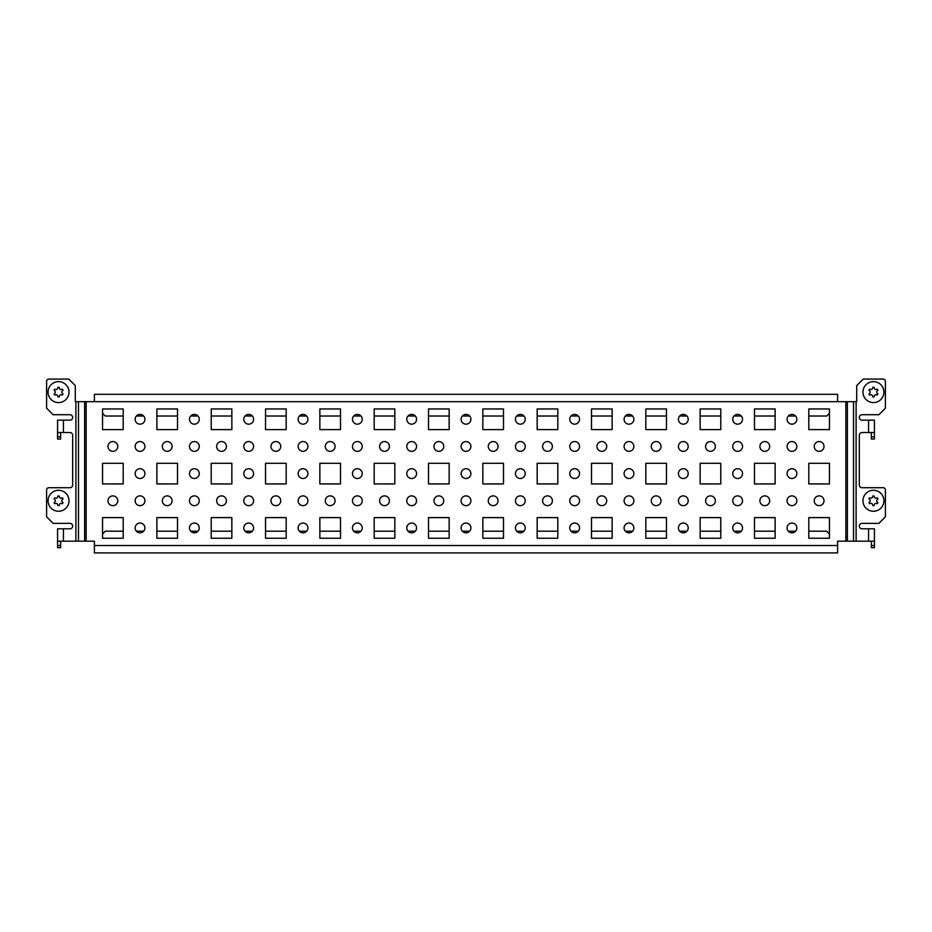 <?xml version="1.0" encoding="UTF-8"?>
<svg xmlns="http://www.w3.org/2000/svg" width="932" height="932" viewBox="0 0 932 932"><rect width="100%" height="100%" fill="white"/><g stroke="black" fill="none" stroke-linecap="round" stroke-linejoin="round"><path stroke-width="1.4" d="M60.615 432.53L60.615 439.054L57.574 439.054L57.574 420.146L63.446 420.146L63.446 432.53L69.958 432.53A2.714 2.714 0 0 1 72.673 435.256L72.673 485.013A2.714 2.714 0 0 1 69.958 487.727L48.779 487.727A2.179 2.179 0 0 0 46.6 489.906L46.6 516.852L53.124 523.365L69.958 523.365A2.714 2.714 0 0 1 72.673 526.091A2.714 2.714 0 0 1 69.958 528.805L63.446 528.805L63.446 541.189L57.574 541.189L57.574 547.701L60.615 547.701L57.574 547.701M871.385 432.53L871.385 439.054L874.426 439.054L874.426 420.146L862.042 420.146A2.714 2.714 0 0 1 859.327 417.431A2.714 2.714 0 0 1 862.042 414.717L878.876 414.717L885.4 408.193L885.4 381.246A2.179 2.179 0 0 0 883.221 379.079L863.23 379.079L856.718 385.592L856.718 401.68L837.588 401.68L837.588 394.294L94.412 394.294L94.412 401.68L75.282 401.68L75.282 385.592L68.77 379.079L48.779 379.079A2.179 2.179 0 0 0 46.6 381.246L46.6 408.193L53.124 414.717L69.958 414.717A2.714 2.714 0 0 1 72.673 417.431A2.714 2.714 0 0 1 69.958 420.146L63.446 420.146M824.016 446.44A4.893 4.893 0 0 1 819.123 451.333A4.893 4.893 0 0 1 814.23 446.44A4.893 4.893 0 0 1 819.123 441.558A4.893 4.893 0 0 1 824.016 446.44M162.319 446.44A4.893 4.893 0 0 0 167.201 451.333A4.893 4.893 0 0 0 172.094 446.44A4.893 4.893 0 0 0 167.201 441.558A4.893 4.893 0 0 0 162.319 446.44M189.476 500.764A4.893 4.893 0 0 0 194.369 505.657A4.893 4.893 0 0 0 199.262 500.764A4.893 4.893 0 0 0 194.369 495.882A4.893 4.893 0 0 0 189.476 500.764M189.476 446.44A4.893 4.893 0 0 0 194.369 451.333A4.893 4.893 0 0 0 199.262 446.44A4.893 4.893 0 0 0 194.369 441.558A4.893 4.893 0 0 0 189.476 446.44M189.476 473.607A4.893 4.893 0 0 0 194.369 478.5A4.893 4.893 0 0 0 199.262 473.607A4.893 4.893 0 0 0 194.369 468.714A4.893 4.893 0 0 0 189.476 473.607M189.476 419.284A4.893 4.893 0 0 0 194.369 424.165A4.893 4.893 0 0 0 199.262 419.284A4.893 4.893 0 0 0 194.369 414.39A4.893 4.893 0 0 0 189.476 419.284M189.476 527.931A4.893 4.893 0 0 0 194.369 532.824A4.893 4.893 0 0 0 199.262 527.931A4.893 4.893 0 0 0 194.369 523.038A4.893 4.893 0 0 0 189.476 527.931M162.319 500.764A4.893 4.893 0 0 0 167.201 505.657A4.893 4.893 0 0 0 172.094 500.764A4.893 4.893 0 0 0 167.201 495.882A4.893 4.893 0 0 0 162.319 500.764M107.984 500.764A4.893 4.893 0 0 0 112.877 505.657A4.893 4.893 0 0 0 117.77 500.764A4.893 4.893 0 0 0 112.877 495.882A4.893 4.893 0 0 0 107.984 500.764M107.984 446.44A4.893 4.893 0 0 0 112.877 451.333A4.893 4.893 0 0 0 117.77 446.44A4.893 4.893 0 0 0 112.877 441.558A4.893 4.893 0 0 0 107.984 446.44M135.152 500.764A4.893 4.893 0 0 0 140.045 505.657A4.893 4.893 0 0 0 144.926 500.764A4.893 4.893 0 0 0 140.045 495.882A4.893 4.893 0 0 0 135.152 500.764M135.152 446.44A4.893 4.893 0 0 0 140.045 451.333A4.893 4.893 0 0 0 144.926 446.44A4.893 4.893 0 0 0 140.045 441.558A4.893 4.893 0 0 0 135.152 446.44M135.152 473.607A4.893 4.893 0 0 0 140.045 478.5A4.893 4.893 0 0 0 144.926 473.607A4.893 4.893 0 0 0 140.045 468.714A4.893 4.893 0 0 0 135.152 473.607M135.152 419.284A4.893 4.893 0 0 0 140.045 424.165A4.893 4.893 0 0 0 144.926 419.284A4.893 4.893 0 0 0 140.045 414.39A4.893 4.893 0 0 0 135.152 419.284M135.152 527.931A4.893 4.893 0 0 0 140.045 532.824A4.893 4.893 0 0 0 144.926 527.931A4.893 4.893 0 0 0 140.045 523.038A4.893 4.893 0 0 0 135.152 527.931M216.643 500.764A4.893 4.893 0 0 0 221.536 505.657A4.893 4.893 0 0 0 226.418 500.764A4.893 4.893 0 0 0 221.536 495.882A4.893 4.893 0 0 0 216.643 500.764M270.967 500.764A4.893 4.893 0 0 0 275.86 505.657A4.893 4.893 0 0 0 280.742 500.764A4.893 4.893 0 0 0 275.86 495.882A4.893 4.893 0 0 0 270.967 500.764M325.291 500.764A4.893 4.893 0 0 0 330.184 505.657A4.893 4.893 0 0 0 335.077 500.764A4.893 4.893 0 0 0 330.184 495.882A4.893 4.893 0 0 0 325.291 500.764M379.615 500.764A4.893 4.893 0 0 0 384.508 505.657A4.893 4.893 0 0 0 389.401 500.764A4.893 4.893 0 0 0 384.508 495.882A4.893 4.893 0 0 0 379.615 500.764M433.951 500.764A4.893 4.893 0 0 0 438.832 505.657A4.893 4.893 0 0 0 443.725 500.764A4.893 4.893 0 0 0 438.832 495.882A4.893 4.893 0 0 0 433.951 500.764M488.275 500.764A4.893 4.893 0 0 0 493.168 505.657A4.893 4.893 0 0 0 498.049 500.764A4.893 4.893 0 0 0 493.168 495.882A4.893 4.893 0 0 0 488.275 500.764M542.599 500.764A4.893 4.893 0 0 0 547.492 505.657A4.893 4.893 0 0 0 552.385 500.764A4.893 4.893 0 0 0 547.492 495.882A4.893 4.893 0 0 0 542.599 500.764M596.923 500.764A4.893 4.893 0 0 0 601.816 505.657A4.893 4.893 0 0 0 606.709 500.764A4.893 4.893 0 0 0 601.816 495.882A4.893 4.893 0 0 0 596.923 500.764M651.258 500.764A4.893 4.893 0 0 0 656.14 505.657A4.893 4.893 0 0 0 661.033 500.764A4.893 4.893 0 0 0 656.14 495.882A4.893 4.893 0 0 0 651.258 500.764M705.582 500.764A4.893 4.893 0 0 0 710.464 505.657A4.893 4.893 0 0 0 715.357 500.764A4.893 4.893 0 0 0 710.464 495.882A4.893 4.893 0 0 0 705.582 500.764M759.906 500.764A4.893 4.893 0 0 0 764.799 505.657A4.893 4.893 0 0 0 769.681 500.764A4.893 4.893 0 0 0 764.799 495.882A4.893 4.893 0 0 0 759.906 500.764M243.8 527.931A4.893 4.893 0 0 0 248.693 532.824A4.893 4.893 0 0 0 253.586 527.931A4.893 4.893 0 0 0 248.693 523.038A4.893 4.893 0 0 0 243.8 527.931M298.135 527.931A4.893 4.893 0 0 0 303.017 532.824A4.893 4.893 0 0 0 307.91 527.931A4.893 4.893 0 0 0 303.017 523.038A4.893 4.893 0 0 0 298.135 527.931M352.459 527.931A4.893 4.893 0 0 0 357.352 532.824A4.893 4.893 0 0 0 362.233 527.931A4.893 4.893 0 0 0 357.352 523.038A4.893 4.893 0 0 0 352.459 527.931M406.783 527.931A4.893 4.893 0 0 0 411.676 532.824A4.893 4.893 0 0 0 416.557 527.931A4.893 4.893 0 0 0 411.676 523.038A4.893 4.893 0 0 0 406.783 527.931M461.107 527.931A4.893 4.893 0 0 0 466 532.824A4.893 4.893 0 0 0 470.893 527.931A4.893 4.893 0 0 0 466 523.038A4.893 4.893 0 0 0 461.107 527.931M515.443 527.931A4.893 4.893 0 0 0 520.324 532.824A4.893 4.893 0 0 0 525.217 527.931A4.893 4.893 0 0 0 520.324 523.038A4.893 4.893 0 0 0 515.443 527.931M569.767 527.931A4.893 4.893 0 0 0 574.648 532.824A4.893 4.893 0 0 0 579.541 527.931A4.893 4.893 0 0 0 574.648 523.038A4.893 4.893 0 0 0 569.767 527.931M624.091 527.931A4.893 4.893 0 0 0 628.984 532.824A4.893 4.893 0 0 0 633.865 527.931A4.893 4.893 0 0 0 628.984 523.038A4.893 4.893 0 0 0 624.091 527.931M678.414 527.931A4.893 4.893 0 0 0 683.307 532.824A4.893 4.893 0 0 0 688.2 527.931A4.893 4.893 0 0 0 683.307 523.038A4.893 4.893 0 0 0 678.414 527.931M732.738 527.931A4.893 4.893 0 0 0 737.631 532.824A4.893 4.893 0 0 0 742.524 527.931A4.893 4.893 0 0 0 737.631 523.038A4.893 4.893 0 0 0 732.738 527.931M787.074 527.931A4.893 4.893 0 0 0 791.955 532.824A4.893 4.893 0 0 0 796.848 527.931A4.893 4.893 0 0 0 791.955 523.038A4.893 4.893 0 0 0 787.074 527.931M243.8 419.284A4.893 4.893 0 0 0 248.693 424.165A4.893 4.893 0 0 0 253.586 419.284A4.893 4.893 0 0 0 248.693 414.39A4.893 4.893 0 0 0 243.8 419.284M298.135 419.284A4.893 4.893 0 0 0 303.017 424.165A4.893 4.893 0 0 0 307.91 419.284A4.893 4.893 0 0 0 303.017 414.39A4.893 4.893 0 0 0 298.135 419.284M352.459 419.284A4.893 4.893 0 0 0 357.352 424.165A4.893 4.893 0 0 0 362.233 419.284A4.893 4.893 0 0 0 357.352 414.39A4.893 4.893 0 0 0 352.459 419.284M406.783 419.284A4.893 4.893 0 0 0 411.676 424.165A4.893 4.893 0 0 0 416.557 419.284A4.893 4.893 0 0 0 411.676 414.39A4.893 4.893 0 0 0 406.783 419.284M461.107 419.284A4.893 4.893 0 0 0 466 424.165A4.893 4.893 0 0 0 470.893 419.284A4.893 4.893 0 0 0 466 414.39A4.893 4.893 0 0 0 461.107 419.284M515.443 419.284A4.893 4.893 0 0 0 520.324 424.165A4.893 4.893 0 0 0 525.217 419.284A4.893 4.893 0 0 0 520.324 414.39A4.893 4.893 0 0 0 515.443 419.284M569.767 419.284A4.893 4.893 0 0 0 574.648 424.165A4.893 4.893 0 0 0 579.541 419.284A4.893 4.893 0 0 0 574.648 414.39A4.893 4.893 0 0 0 569.767 419.284M624.091 419.284A4.893 4.893 0 0 0 628.984 424.165A4.893 4.893 0 0 0 633.865 419.284A4.893 4.893 0 0 0 628.984 414.39A4.893 4.893 0 0 0 624.091 419.284M678.414 419.284A4.893 4.893 0 0 0 683.307 424.165A4.893 4.893 0 0 0 688.2 419.284A4.893 4.893 0 0 0 683.307 414.39A4.893 4.893 0 0 0 678.414 419.284M732.738 419.284A4.893 4.893 0 0 0 737.631 424.165A4.893 4.893 0 0 0 742.524 419.284A4.893 4.893 0 0 0 737.631 414.39A4.893 4.893 0 0 0 732.738 419.284M787.074 419.284A4.893 4.893 0 0 0 791.955 424.165A4.893 4.893 0 0 0 796.848 419.284A4.893 4.893 0 0 0 791.955 414.39A4.893 4.893 0 0 0 787.074 419.284M243.8 473.607A4.893 4.893 0 0 0 248.693 478.5A4.893 4.893 0 0 0 253.586 473.607A4.893 4.893 0 0 0 248.693 468.714A4.893 4.893 0 0 0 243.8 473.607M298.135 473.607A4.893 4.893 0 0 0 303.017 478.5A4.893 4.893 0 0 0 307.91 473.607A4.893 4.893 0 0 0 303.017 468.714A4.893 4.893 0 0 0 298.135 473.607M352.459 473.607A4.893 4.893 0 0 0 357.352 478.5A4.893 4.893 0 0 0 362.233 473.607A4.893 4.893 0 0 0 357.352 468.714A4.893 4.893 0 0 0 352.459 473.607M406.783 473.607A4.893 4.893 0 0 0 411.676 478.5A4.893 4.893 0 0 0 416.557 473.607A4.893 4.893 0 0 0 411.676 468.714A4.893 4.893 0 0 0 406.783 473.607M461.107 473.607A4.893 4.893 0 0 0 466 478.5A4.893 4.893 0 0 0 470.893 473.607A4.893 4.893 0 0 0 466 468.714A4.893 4.893 0 0 0 461.107 473.607M515.443 473.607A4.893 4.893 0 0 0 520.324 478.5A4.893 4.893 0 0 0 525.217 473.607A4.893 4.893 0 0 0 520.324 468.714A4.893 4.893 0 0 0 515.443 473.607M569.767 473.607A4.893 4.893 0 0 0 574.648 478.5A4.893 4.893 0 0 0 579.541 473.607A4.893 4.893 0 0 0 574.648 468.714A4.893 4.893 0 0 0 569.767 473.607M624.091 473.607A4.893 4.893 0 0 0 628.984 478.5A4.893 4.893 0 0 0 633.865 473.607A4.893 4.893 0 0 0 628.984 468.714A4.893 4.893 0 0 0 624.091 473.607M678.414 473.607A4.893 4.893 0 0 0 683.307 478.5A4.893 4.893 0 0 0 688.2 473.607A4.893 4.893 0 0 0 683.307 468.714A4.893 4.893 0 0 0 678.414 473.607M732.738 473.607A4.893 4.893 0 0 0 737.631 478.5A4.893 4.893 0 0 0 742.524 473.607A4.893 4.893 0 0 0 737.631 468.714A4.893 4.893 0 0 0 732.738 473.607M787.074 473.607A4.893 4.893 0 0 0 791.955 478.5A4.893 4.893 0 0 0 796.848 473.607A4.893 4.893 0 0 0 791.955 468.714A4.893 4.893 0 0 0 787.074 473.607M243.8 446.44A4.893 4.893 0 0 0 248.693 451.333A4.893 4.893 0 0 0 253.586 446.44A4.893 4.893 0 0 0 248.693 441.558A4.893 4.893 0 0 0 243.8 446.44M298.135 446.44A4.893 4.893 0 0 0 303.017 451.333A4.893 4.893 0 0 0 307.91 446.44A4.893 4.893 0 0 0 303.017 441.558A4.893 4.893 0 0 0 298.135 446.44M352.459 446.44A4.893 4.893 0 0 0 357.352 451.333A4.893 4.893 0 0 0 362.233 446.44A4.893 4.893 0 0 0 357.352 441.558A4.893 4.893 0 0 0 352.459 446.44M406.783 446.44A4.893 4.893 0 0 0 411.676 451.333A4.893 4.893 0 0 0 416.557 446.44A4.893 4.893 0 0 0 411.676 441.558A4.893 4.893 0 0 0 406.783 446.44M461.107 446.44A4.893 4.893 0 0 0 466 451.333A4.893 4.893 0 0 0 470.893 446.44A4.893 4.893 0 0 0 466 441.558A4.893 4.893 0 0 0 461.107 446.44M515.443 446.44A4.893 4.893 0 0 0 520.324 451.333A4.893 4.893 0 0 0 525.217 446.44A4.893 4.893 0 0 0 520.324 441.558A4.893 4.893 0 0 0 515.443 446.44M569.767 446.44A4.893 4.893 0 0 0 574.648 451.333A4.893 4.893 0 0 0 579.541 446.44A4.893 4.893 0 0 0 574.648 441.558A4.893 4.893 0 0 0 569.767 446.44M624.091 446.44A4.893 4.893 0 0 0 628.984 451.333A4.893 4.893 0 0 0 633.865 446.44A4.893 4.893 0 0 0 628.984 441.558A4.893 4.893 0 0 0 624.091 446.44M678.414 446.44A4.893 4.893 0 0 0 683.307 451.333A4.893 4.893 0 0 0 688.2 446.44A4.893 4.893 0 0 0 683.307 441.558A4.893 4.893 0 0 0 678.414 446.44M732.738 446.44A4.893 4.893 0 0 0 737.631 451.333A4.893 4.893 0 0 0 742.524 446.44A4.893 4.893 0 0 0 737.631 441.558A4.893 4.893 0 0 0 732.738 446.44M787.074 446.44A4.893 4.893 0 0 0 791.955 451.333A4.893 4.893 0 0 0 796.848 446.44A4.893 4.893 0 0 0 791.955 441.558A4.893 4.893 0 0 0 787.074 446.44M243.8 500.764A4.893 4.893 0 0 0 248.693 505.657A4.893 4.893 0 0 0 253.586 500.764A4.893 4.893 0 0 0 248.693 495.882A4.893 4.893 0 0 0 243.8 500.764M298.135 500.764A4.893 4.893 0 0 0 303.017 505.657A4.893 4.893 0 0 0 307.91 500.764A4.893 4.893 0 0 0 303.017 495.882A4.893 4.893 0 0 0 298.135 500.764M352.459 500.764A4.893 4.893 0 0 0 357.352 505.657A4.893 4.893 0 0 0 362.233 500.764A4.893 4.893 0 0 0 357.352 495.882A4.893 4.893 0 0 0 352.459 500.764M406.783 500.764A4.893 4.893 0 0 0 411.676 505.657A4.893 4.893 0 0 0 416.557 500.764A4.893 4.893 0 0 0 411.676 495.882A4.893 4.893 0 0 0 406.783 500.764M461.107 500.764A4.893 4.893 0 0 0 466 505.657A4.893 4.893 0 0 0 470.893 500.764A4.893 4.893 0 0 0 466 495.882A4.893 4.893 0 0 0 461.107 500.764M515.443 500.764A4.893 4.893 0 0 0 520.324 505.657A4.893 4.893 0 0 0 525.217 500.764A4.893 4.893 0 0 0 520.324 495.882A4.893 4.893 0 0 0 515.443 500.764M569.767 500.764A4.893 4.893 0 0 0 574.648 505.657A4.893 4.893 0 0 0 579.541 500.764A4.893 4.893 0 0 0 574.648 495.882A4.893 4.893 0 0 0 569.767 500.764M624.091 500.764A4.893 4.893 0 0 0 628.984 505.657A4.893 4.893 0 0 0 633.865 500.764A4.893 4.893 0 0 0 628.984 495.882A4.893 4.893 0 0 0 624.091 500.764M678.414 500.764A4.893 4.893 0 0 0 683.307 505.657A4.893 4.893 0 0 0 688.2 500.764A4.893 4.893 0 0 0 683.307 495.882A4.893 4.893 0 0 0 678.414 500.764M732.738 500.764A4.893 4.893 0 0 0 737.631 505.657A4.893 4.893 0 0 0 742.524 500.764A4.893 4.893 0 0 0 737.631 495.882A4.893 4.893 0 0 0 732.738 500.764M787.074 500.764A4.893 4.893 0 0 0 791.955 505.657A4.893 4.893 0 0 0 796.848 500.764A4.893 4.893 0 0 0 791.955 495.882A4.893 4.893 0 0 0 787.074 500.764M216.643 446.44A4.893 4.893 0 0 0 221.536 451.333A4.893 4.893 0 0 0 226.418 446.44A4.893 4.893 0 0 0 221.536 441.558A4.893 4.893 0 0 0 216.643 446.44M270.967 446.44A4.893 4.893 0 0 0 275.86 451.333A4.893 4.893 0 0 0 280.742 446.44A4.893 4.893 0 0 0 275.86 441.558A4.893 4.893 0 0 0 270.967 446.44M325.291 446.44A4.893 4.893 0 0 0 330.184 451.333A4.893 4.893 0 0 0 335.077 446.44A4.893 4.893 0 0 0 330.184 441.558A4.893 4.893 0 0 0 325.291 446.44M379.615 446.44A4.893 4.893 0 0 0 384.508 451.333A4.893 4.893 0 0 0 389.401 446.44A4.893 4.893 0 0 0 384.508 441.558A4.893 4.893 0 0 0 379.615 446.44M433.951 446.44A4.893 4.893 0 0 0 438.832 451.333A4.893 4.893 0 0 0 443.725 446.44A4.893 4.893 0 0 0 438.832 441.558A4.893 4.893 0 0 0 433.951 446.44M488.275 446.44A4.893 4.893 0 0 0 493.168 451.333A4.893 4.893 0 0 0 498.049 446.44A4.893 4.893 0 0 0 493.168 441.558A4.893 4.893 0 0 0 488.275 446.44M542.599 446.44A4.893 4.893 0 0 0 547.492 451.333A4.893 4.893 0 0 0 552.385 446.44A4.893 4.893 0 0 0 547.492 441.558A4.893 4.893 0 0 0 542.599 446.44M596.923 446.44A4.893 4.893 0 0 0 601.816 451.333A4.893 4.893 0 0 0 606.709 446.44A4.893 4.893 0 0 0 601.816 441.558A4.893 4.893 0 0 0 596.923 446.44M651.258 446.44A4.893 4.893 0 0 0 656.14 451.333A4.893 4.893 0 0 0 661.033 446.44A4.893 4.893 0 0 0 656.14 441.558A4.893 4.893 0 0 0 651.258 446.44M705.582 446.44A4.893 4.893 0 0 0 710.464 451.333A4.893 4.893 0 0 0 715.357 446.44A4.893 4.893 0 0 0 710.464 441.558A4.893 4.893 0 0 0 705.582 446.44M759.906 446.44A4.893 4.893 0 0 0 764.799 451.333A4.893 4.893 0 0 0 769.681 446.44A4.893 4.893 0 0 0 764.799 441.558A4.893 4.893 0 0 0 759.906 446.44M824.016 500.764A4.893 4.893 0 0 1 819.123 505.657A4.893 4.893 0 0 1 814.23 500.764A4.893 4.893 0 0 1 819.123 495.882A4.893 4.893 0 0 1 824.016 500.764M189.476 394.294L199.262 394.294M135.152 394.294L144.926 394.294M189.476 552.921L199.262 552.921M243.8 552.921L253.586 552.921M298.135 552.921L307.91 552.921M135.152 552.921L144.926 552.921M871.385 541.189L871.385 547.701L874.426 547.701L874.426 541.189L837.588 541.189L837.588 552.921L94.412 552.921L94.412 541.189L63.446 541.189M808.801 483.929L808.801 463.286L829.445 463.286L829.445 483.929L808.801 483.929M754.477 538.253L775.121 538.253L775.121 517.61L754.477 517.61L754.477 538.253M700.142 538.253L720.786 538.253L720.786 517.61L700.142 517.61L700.142 538.253M645.818 538.253L666.462 538.253L666.462 517.61L645.818 517.61L645.818 538.253M591.494 538.253L612.138 538.253L612.138 517.61L591.494 517.61L591.494 538.253M537.17 538.253L557.814 538.253L557.814 517.61L537.17 517.61L537.17 538.253M482.846 538.253L503.49 538.253L503.49 517.61L482.846 517.61L482.846 538.253M428.51 538.253L449.154 538.253L449.154 517.61L428.51 517.61L428.51 538.253M374.186 538.253L394.83 538.253L394.83 517.61L374.186 517.61L374.186 538.253M319.862 538.253L340.506 538.253L340.506 517.61L319.862 517.61L319.862 538.253M265.538 538.253L286.182 538.253L286.182 517.61L265.538 517.61L265.538 538.253M211.215 538.253L231.858 538.253L231.858 517.61L211.215 517.61L211.215 538.253M775.121 483.929L775.121 463.286L754.477 463.286L754.477 483.929L775.121 483.929M720.786 483.929L720.786 463.286L700.142 463.286L700.142 483.929L720.786 483.929M666.462 483.929L666.462 463.286L645.818 463.286L645.818 483.929L666.462 483.929M612.138 483.929L612.138 463.286L591.494 463.286L591.494 483.929L612.138 483.929M557.814 483.929L557.814 463.286L537.17 463.286L537.17 483.929L557.814 483.929M503.49 483.929L503.49 463.286L482.846 463.286L482.846 483.929L503.49 483.929M449.154 483.929L449.154 463.286L428.51 463.286L428.51 483.929L449.154 483.929M394.83 483.929L394.83 463.286L374.186 463.286L374.186 483.929L394.83 483.929M340.506 483.929L340.506 463.286L319.862 463.286L319.862 483.929L340.506 483.929M286.182 483.929L286.182 463.286L265.538 463.286L265.538 483.929L286.182 483.929M231.858 483.929L231.858 463.286L211.215 463.286L211.215 483.929L231.858 483.929M775.121 429.605L775.121 408.962L754.477 408.962L754.477 429.605L775.121 429.605M720.786 429.605L720.786 408.962L700.142 408.962L700.142 429.605L720.786 429.605M666.462 429.605L666.462 408.962L645.818 408.962L645.818 429.605L666.462 429.605M612.138 429.605L612.138 408.962L591.494 408.962L591.494 429.605L612.138 429.605M557.814 429.605L557.814 408.962L537.17 408.962L537.17 429.605L557.814 429.605M503.49 429.605L503.49 408.962L482.846 408.962L482.846 429.605L503.49 429.605M449.154 429.605L449.154 408.962L428.51 408.962L428.51 429.605L449.154 429.605M394.83 429.605L394.83 408.962L374.186 408.962L374.186 429.605L394.83 429.605M340.506 429.605L340.506 408.962L319.862 408.962L319.862 429.605L340.506 429.605M286.182 429.605L286.182 408.962L265.538 408.962L265.538 429.605L286.182 429.605M231.858 429.605L231.858 408.962L211.215 408.962L211.215 429.605L231.858 429.605M123.199 408.962L102.555 408.962L102.555 429.605L123.199 429.605L123.199 408.962M123.199 463.286L102.555 463.286L102.555 483.929L123.199 483.929L123.199 463.286M123.199 538.253L123.199 517.61L102.555 517.61L102.555 538.253L123.199 538.253M177.523 408.962L156.879 408.962L156.879 429.605L177.523 429.605L177.523 408.962M177.523 463.286L156.879 463.286L156.879 483.929L177.523 483.929L177.523 463.286M177.523 538.253L177.523 517.61L156.879 517.61L156.879 538.253L177.523 538.253M808.801 429.605L808.801 408.962L829.445 408.962L829.445 429.605L808.801 429.605M829.445 538.253L808.801 538.253L808.801 517.61L829.445 517.61L829.445 538.253M829.445 533.908L826.731 531.193L808.801 531.193M123.199 531.193L105.269 531.193L102.555 533.908M795.602 531.193L788.309 531.193M775.121 531.193L754.477 531.193M741.278 531.193L733.985 531.193M720.786 531.193L700.142 531.193M686.954 531.193L679.661 531.193M666.462 531.193L645.818 531.193M632.618 531.193L625.337 531.193M612.138 531.193L591.494 531.193M578.294 531.193L571.013 531.193M557.814 531.193L537.17 531.193M523.97 531.193L516.678 531.193M503.49 531.193L482.846 531.193M469.646 531.193L462.354 531.193M449.154 531.193L428.51 531.193M415.322 531.193L408.03 531.193M394.83 531.193L374.186 531.193M360.987 531.193L353.706 531.193M340.506 531.193L319.862 531.193M306.663 531.193L299.382 531.193M286.182 531.193L265.538 531.193M252.339 531.193L245.046 531.193M231.858 531.193L211.215 531.193M198.015 531.193L190.722 531.193M177.523 531.193L156.879 531.193M143.691 531.193L136.398 531.193M808.801 416.022L826.731 416.022L829.445 413.307M795.602 416.022L788.309 416.022M775.121 416.022L754.477 416.022M741.278 416.022L733.985 416.022M720.786 416.022L700.142 416.022M686.954 416.022L679.661 416.022M666.462 416.022L645.818 416.022M632.618 416.022L625.337 416.022M612.138 416.022L591.494 416.022M578.294 416.022L571.013 416.022M557.814 416.022L537.17 416.022M523.97 416.022L516.678 416.022M503.49 416.022L482.846 416.022M469.646 416.022L462.354 416.022M449.154 416.022L428.51 416.022M415.322 416.022L408.03 416.022M394.83 416.022L374.186 416.022M360.987 416.022L353.706 416.022M340.506 416.022L319.862 416.022M306.663 416.022L299.382 416.022M286.182 416.022L265.538 416.022M252.339 416.022L245.046 416.022M231.858 416.022L211.215 416.022M198.015 416.022L190.722 416.022M177.523 416.022L156.879 416.022M143.691 416.022L136.398 416.022M123.199 416.022L105.269 416.022L102.555 413.307M123.199 552.921L102.555 552.921M286.182 552.921L265.538 552.921M231.858 552.921L211.215 552.921M177.523 552.921L156.879 552.921M123.199 394.294L102.555 394.294M231.858 394.294L211.215 394.294M177.523 394.294L156.879 394.294M60.615 547.701L60.615 541.189M63.446 528.805L57.574 528.805L57.574 541.189M63.446 432.53L57.574 432.53M874.426 432.53L862.042 432.53A2.714 2.714 0 0 0 859.327 435.256L859.327 485.013A2.714 2.714 0 0 0 862.042 487.727L883.221 487.727A2.179 2.179 0 0 1 885.4 489.906L885.4 516.852L878.876 523.365L862.042 523.365A2.714 2.714 0 0 0 859.327 526.091A2.714 2.714 0 0 0 862.042 528.805L874.426 528.805L874.426 541.189M58.553 387.223A4.893 4.893 0 0 0 58.367 387.234A0.652 0.652 0 0 0 57.737 387.887A1.631 1.631 0 0 1 55.291 389.296A0.652 0.652 0 0 0 54.417 389.506A4.893 4.893 0 0 0 54.231 389.832A0.652 0.652 0 0 0 54.475 390.706A1.631 1.631 0 0 1 54.475 393.525A0.652 0.652 0 0 0 54.231 394.399A4.893 4.893 0 0 0 54.417 394.725A0.652 0.652 0 0 0 55.291 394.935A1.631 1.631 0 0 1 57.737 396.345A0.652 0.652 0 0 0 58.367 396.997A4.893 4.893 0 0 0 58.739 396.997A0.652 0.652 0 0 0 59.368 396.345A1.631 1.631 0 0 1 61.815 394.935A0.652 0.652 0 0 0 62.689 394.725A4.893 4.893 0 0 0 62.875 394.399A0.652 0.652 0 0 0 62.63 393.525A1.631 1.631 0 0 1 62.63 390.706A0.652 0.652 0 0 0 62.875 389.832A4.893 4.893 0 0 0 62.689 389.506A0.652 0.652 0 0 0 61.815 389.296A1.631 1.631 0 0 1 59.368 387.887A0.652 0.652 0 0 0 58.739 387.234A4.893 4.893 0 0 0 58.553 387.223M58.553 381.642A10.473 10.473 0 0 0 48.08 392.116A10.473 10.473 0 0 0 58.553 402.589A10.473 10.473 0 0 0 69.026 392.116A10.473 10.473 0 0 0 58.553 381.642M58.553 495.882A4.893 4.893 0 0 0 58.367 495.882A0.652 0.652 0 0 0 57.737 496.535A1.631 1.631 0 0 1 55.291 497.944A0.652 0.652 0 0 0 54.417 498.166A4.893 4.893 0 0 0 54.231 498.492A0.652 0.652 0 0 0 54.475 499.354A1.631 1.631 0 0 1 54.475 502.185A0.652 0.652 0 0 0 54.231 503.047A4.893 4.893 0 0 0 54.417 503.373A0.652 0.652 0 0 0 55.291 503.595A1.631 1.631 0 0 1 57.737 505.004A0.652 0.652 0 0 0 58.367 505.657A4.893 4.893 0 0 0 58.739 505.657A0.652 0.652 0 0 0 59.368 505.004A1.631 1.631 0 0 1 61.815 503.595A0.652 0.652 0 0 0 62.689 503.373A4.893 4.893 0 0 0 62.875 503.047A0.652 0.652 0 0 0 62.63 502.185A1.631 1.631 0 0 1 62.63 499.354A0.652 0.652 0 0 0 62.875 498.492A4.893 4.893 0 0 0 62.689 498.166A0.652 0.652 0 0 0 61.815 497.944A1.631 1.631 0 0 1 59.368 496.535A0.652 0.652 0 0 0 58.739 495.882A4.893 4.893 0 0 0 58.553 495.882M58.553 490.29A10.473 10.473 0 0 0 48.08 500.764A10.473 10.473 0 0 0 58.553 511.249A10.473 10.473 0 0 0 69.026 500.764A10.473 10.473 0 0 0 58.553 490.29M873.447 387.223A4.893 4.893 0 0 0 873.261 387.234A0.652 0.652 0 0 0 872.632 387.887A1.631 1.631 0 0 1 870.185 389.296A0.652 0.652 0 0 0 869.311 389.506A4.893 4.893 0 0 0 869.125 389.832A0.652 0.652 0 0 0 869.37 390.706A1.631 1.631 0 0 1 869.37 393.525A0.652 0.652 0 0 0 869.125 394.399A4.893 4.893 0 0 0 869.311 394.725A0.652 0.652 0 0 0 870.185 394.935A1.631 1.631 0 0 1 872.632 396.345A0.652 0.652 0 0 0 873.261 396.997A4.893 4.893 0 0 0 873.634 396.997A0.652 0.652 0 0 0 874.263 396.345A1.631 1.631 0 0 1 876.709 394.935A0.652 0.652 0 0 0 877.583 394.725A4.893 4.893 0 0 0 877.769 394.399A0.652 0.652 0 0 0 877.525 393.525A1.631 1.631 0 0 1 877.525 390.706A0.652 0.652 0 0 0 877.769 389.832A4.893 4.893 0 0 0 877.583 389.506A0.652 0.652 0 0 0 876.709 389.296A1.631 1.631 0 0 1 874.263 387.887A0.652 0.652 0 0 0 873.634 387.234A4.893 4.893 0 0 0 873.447 387.223M873.447 381.642A10.473 10.473 0 0 0 862.974 392.116A10.473 10.473 0 0 0 873.447 402.589A10.473 10.473 0 0 0 883.92 392.116A10.473 10.473 0 0 0 873.447 381.642M873.447 495.882A4.893 4.893 0 0 0 873.261 495.882A0.652 0.652 0 0 0 872.632 496.535A1.631 1.631 0 0 1 870.185 497.944A0.652 0.652 0 0 0 869.311 498.166A4.893 4.893 0 0 0 869.125 498.492A0.652 0.652 0 0 0 869.37 499.354A1.631 1.631 0 0 1 869.37 502.185A0.652 0.652 0 0 0 869.125 503.047A4.893 4.893 0 0 0 869.311 503.373A0.652 0.652 0 0 0 870.185 503.595A1.631 1.631 0 0 1 872.632 505.004A0.652 0.652 0 0 0 873.261 505.657A4.893 4.893 0 0 0 873.634 505.657A0.652 0.652 0 0 0 874.263 505.004A1.631 1.631 0 0 1 876.709 503.595A0.652 0.652 0 0 0 877.583 503.373A4.893 4.893 0 0 0 877.769 503.047A0.652 0.652 0 0 0 877.525 502.185A1.631 1.631 0 0 1 877.525 499.354A0.652 0.652 0 0 0 877.769 498.492A4.893 4.893 0 0 0 877.583 498.166A0.652 0.652 0 0 0 876.709 497.944A1.631 1.631 0 0 1 874.263 496.535A0.652 0.652 0 0 0 873.634 495.882A4.893 4.893 0 0 0 873.447 495.882M873.447 490.29A10.473 10.473 0 0 0 862.974 500.764A10.473 10.473 0 0 0 873.447 511.249A10.473 10.473 0 0 0 883.92 500.764A10.473 10.473 0 0 0 873.447 490.29M845.848 401.68L845.848 541.189M837.588 401.68L94.412 401.68M86.152 401.68L86.152 541.189M837.588 545.535L94.412 545.535M78.474 401.68L78.474 541.189M84.626 401.68L84.626 541.189M75.888 401.68L75.888 541.189M60.615 436.887L57.574 436.887M60.615 545.535L57.574 545.535M847.374 401.68L847.374 541.189M853.526 401.68L853.526 541.189M856.112 401.68L856.112 541.189M871.385 545.535L874.426 545.535M871.385 436.887L874.426 436.887M868.554 420.146L868.554 432.53M868.554 528.805L868.554 541.189"/></g></svg>
